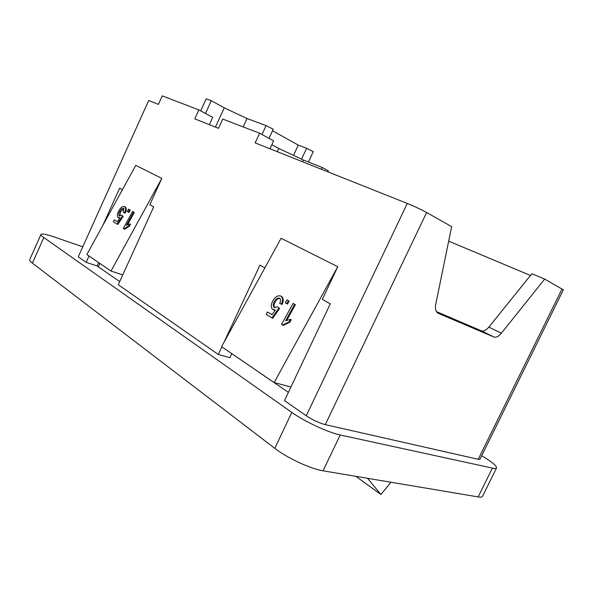 <?xml version="1.0" encoding="UTF-8"?>
<svg xmlns="http://www.w3.org/2000/svg" width="593" height="593" viewBox="0 0 593 593"><rect width="100%" height="100%" fill="white"/><g stroke="black" fill="none" stroke-linecap="round" stroke-linejoin="round"><path stroke-width="0.89" d="M124.582 206.586L124.782 206.727C125.909 208.084 125.798 210.092 124.448 212.746L123.337 212.383L123.648 208.313C122.232 208.158 120.95 209.188 119.808 211.397C118.667 213.361 118.496 214.881 119.282 215.971L121.632 215.2L122.492 216.03L117.088 224.087L113.3 221.797L114.36 219.87L117.325 221.656L119.927 217.779L118.051 217.505C116.947 215.919 117.192 213.725 118.778 210.923C120.557 207.624 122.492 206.179 124.582 206.586L125.479 207.098C126.606 208.454 126.494 210.463 125.145 213.117L123.337 212.383M124.448 212.746L125.145 213.117M123.915 208.558L120.505 211.768L119.801 216.163M119.808 211.397L120.505 211.768M121.632 215.2L123.188 216.393L117.792 224.443L117.088 224.087M122.492 216.03L123.188 216.393M114.36 219.87L117.355 221.612M119.63 218.217L118.163 217.594M128.562 209.151L129.563 209.729L128.258 212.109L127.258 211.531L128.562 209.151L130.26 210.1L128.955 212.479L128.258 212.109M129.563 209.729L130.26 210.1M123.3 228.431L132.602 211.464L133.618 212.049L126.331 225.34L129.793 223.924L128.718 225.896L123.952 228.824L123.3 228.431M132.602 211.464L134.314 212.42L127.628 224.614M133.618 212.049L134.314 212.42M129.793 223.924L130.497 224.287L129.415 226.252L124.656 229.187L123.952 228.824M128.718 225.896L129.415 226.252M280.771 296.011L281.201 296.3C282.891 298.249 282.935 300.829 281.327 304.039L279.666 303.423C280.726 301.348 280.771 299.628 279.814 298.272L279.622 298.146C277.539 297.76 275.797 298.939 274.403 301.681C273.017 304.016 272.913 305.966 274.107 307.515L277.517 306.877L278.866 308.071L271.965 317.907L266.183 314.401L267.487 312.022L272.017 314.75L275.337 310.02L272.483 309.361C270.786 307.107 270.912 304.291 272.847 300.918C275.041 296.848 277.68 295.21 280.771 296.011L281.912 296.678C283.61 298.62 283.654 301.2 282.046 304.409L279.666 303.423M281.327 304.039L282.046 304.409M279.881 298.331C277.917 298.405 276.331 299.643 275.122 302.045C273.744 304.372 273.64 306.314 274.818 307.871L274.107 307.515M274.403 301.681L275.122 302.045M277.517 306.877L279.585 308.442L272.691 318.263L271.965 317.907M278.866 308.071L279.585 308.442M267.487 312.022L272.054 314.698M275.063 310.413L273.477 309.909M286.893 299.865L288.435 300.747L286.819 303.698L285.277 302.808L286.893 299.865L289.147 301.125L287.531 304.068L286.819 303.698M288.435 300.747L289.147 301.125M281.549 324.43L293.09 303.416L294.654 304.313L285.611 320.776L290.503 319.39L289.169 321.829L282.55 325.038L281.549 324.43M293.09 303.416L295.366 304.683L286.842 320.205M294.654 304.313L295.366 304.683M290.503 319.39L291.23 319.753L289.888 322.184L283.276 325.394L282.55 325.038M289.169 321.829L289.888 322.184M135.775 165.343L161.793 178.404L110.995 271.045L86.874 254.553L135.775 165.343M281.104 238.275L337.765 266.709L274.129 382.581L221.604 346.668L281.104 238.275M122.729 274.922L110.995 271.045M231.781 353.628L229.884 357.683L218.313 354.473L118.266 284.736L153.698 206.861L149.821 204.733L161.793 178.404M290.918 386.992L274.129 382.581M89.017 256.013L86.155 262.351L78.246 256.843L148.687 100.521L158.42 104.39L162.267 95.873L198.863 109.913L194.786 118.867L218.506 128.303L222.723 119.067L259.608 133.217L255.153 142.891L407.272 203.436L306.255 415.775L284.484 400.594L330.301 303.786L322.318 299.406L337.765 266.709M200.686 110.891L206.186 98.809L211.308 100.677L224.243 107.837L247.014 118.526L266.101 125.605L273.24 129.252L269.029 138.369M272.543 130.749L298.301 145.122L306.603 148.28L313.26 151.66L308.434 162.015M211.308 100.677L205.482 113.463M277.302 151.704L278.799 148.48L303.394 160.021L302.578 161.77M247.014 118.526L243.167 126.909M215.444 127.087L224.243 107.837M298.301 145.122L293.528 155.396M198.863 109.913L212.724 117.347L209.381 124.671M259.608 133.217L273.61 140.875L269.956 148.784M271.839 144.714L278.799 148.48M303.394 160.021L322.31 167.5L328.381 170.821L327.907 171.844M322.31 167.5L321.473 169.287M407.272 203.436C414.463 206.379 420.904 209.403 426.612 212.509L451.651 226.63L435.707 304.461C434.921 309.049 435.811 312.014 438.375 313.356L494.117 337.098C496.393 337.565 498.809 336.275 501.374 333.207L544.678 279.095L563.35 289.807L479.967 459.241L478.225 459.293L325.275 424.64C319.034 422.942 312.689 419.985 306.255 415.775M544.678 279.095L531.862 273.751L488.854 327.114C486.304 330.131 483.888 331.398 481.598 330.916L436.426 311.614M231.774 353.636L288.391 392.344M530.476 275.463L448.679 241.143M264.856 267.866L259.927 265.16L223.895 342.487M221.864 346.846L218.313 354.473M122.425 189.701L119.645 188.174L102.759 225.57M98.653 262.603L97.126 265.983L86.155 262.351M99.869 263.433L98.334 266.82M97.126 265.983L119.704 281.579M390.972 482.242L380.899 494.51L355.874 476.335M367.571 478.306L380.899 494.51M32.4 263.144C30.31 261.535 29.413 260.379 29.709 259.667L40.991 234.413C40.754 234.998 41.703 236.044 43.838 237.556L32.4 263.144L274.781 448.345L291.823 412.424C304.335 421.408 328.211 432.534 340.219 434.98L323.037 470.812C310.791 468.959 286.982 457.878 274.781 448.345M82.761 246.814L53.926 236.874C46.165 234.242 41.851 233.42 40.991 234.413M478.18 496.919L492.398 468.107C494.821 468.626 496.208 468.566 496.541 467.921L482.509 496.341C482.102 497.127 480.656 497.319 478.18 496.919L323.037 470.812M496.541 467.921C496.83 466.113 492.583 462.473 483.806 456.995L481.709 455.698M291.823 412.424L43.838 237.556M492.398 468.107L340.219 434.98M301.541 159.154L306.603 148.28M261.995 134.522L266.101 125.605M437.96 313.148L438.375 313.356M481.227 330.783L493.747 336.965M488.854 327.114L501.374 333.207M562.053 288.902L478.225 459.293M426.612 212.509L325.275 424.64M125.479 207.098L124.782 206.727M281.912 296.678L281.201 296.3M481.598 330.916L494.117 337.098"/></g></svg>
